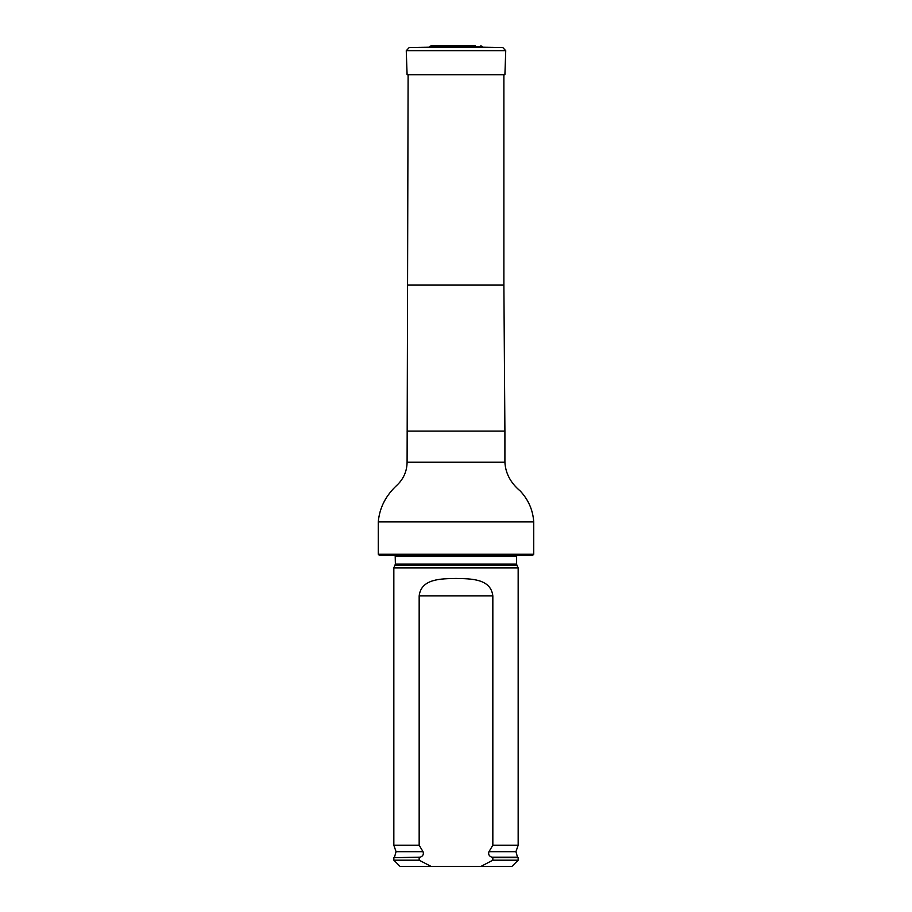 <?xml version="1.0" encoding="UTF-8"?>
<svg xmlns="http://www.w3.org/2000/svg" width="912" height="912" viewBox="0 0 912 912"><rect width="100%" height="100%" fill="white"/><g stroke="black" fill="none" stroke-linecap="round" stroke-linejoin="round"><path stroke-width="1.37" d="M378.275 554.245L533.725 554.245L532.483 555.488L379.517 555.488L378.275 554.245L378.275 521.915C379.517 507.619 385.958 495.182 397.598 484.603C403.777 478.424 406.946 470.957 407.094 462.224L408.12 74.716M395.135 565.132L516.865 565.132L518.164 567.925L393.836 567.925L395.375 564.083L395.192 555.488M431.057 866.4L419.167 860.187L393.836 860.187L400.06 866.4L511.94 866.4L518.164 860.187L518.164 857.69L492.833 857.69L492.833 860.187L518.164 860.187M492.833 860.187L480.943 866.4M393.836 860.187L393.836 857.69L420.272 857.177C422.974 856.072 423.898 854.236 423.043 851.683L419.167 845.253L419.167 595.912C421.15 578.447 441.602 578.767 455.989 578.447C470.398 578.778 490.804 578.413 492.833 595.912L492.833 845.253L488.957 851.683C488.102 854.248 489.026 856.072 491.728 857.177L492.833 857.69M419.167 860.187L419.167 857.69M419.167 845.253L393.836 845.253L393.836 567.925M488.957 851.683L515.941 851.683L518.164 845.253L492.833 845.253M518.164 845.253L518.164 567.925M456 46.786L409.26 47.492L502.74 47.492L456 46.786M409.26 47.492L406.262 50.707L407.094 74.716L504.906 74.716L505.738 50.707L502.74 47.492M408.12 285L503.88 285L503.88 74.716M407.094 431.125L504.906 431.125L503.88 285M407.094 462.224L504.906 462.224L504.906 431.125M378.275 521.915L533.725 521.915C532.939 510.116 528.447 499.833 520.285 491.044C510.629 482.95 505.499 473.339 504.906 462.224M516.865 565.132L516.625 564.083L395.375 564.083M516.625 564.083L516.625 556.423L395.375 556.423M420.272 857.177L393.836 857.69M515.941 851.683L517.514 857.177L491.728 857.177M423.043 851.683L396.059 851.683L394.486 857.177M492.833 595.912L419.167 595.912M431.171 45.794L475.232 45.6L436.768 45.6L431.171 45.794L429.358 46.683L482.733 46.786M406.262 50.707L505.738 50.707M533.725 554.245L533.725 521.915M516.625 556.423L516.808 555.488M517.514 857.177L518.164 857.69M396.059 851.683L393.836 845.253M480.829 45.794L482.642 46.683M437.612 45.646L436.768 45.6M474.388 45.646L436.928 45.6"/></g></svg>
